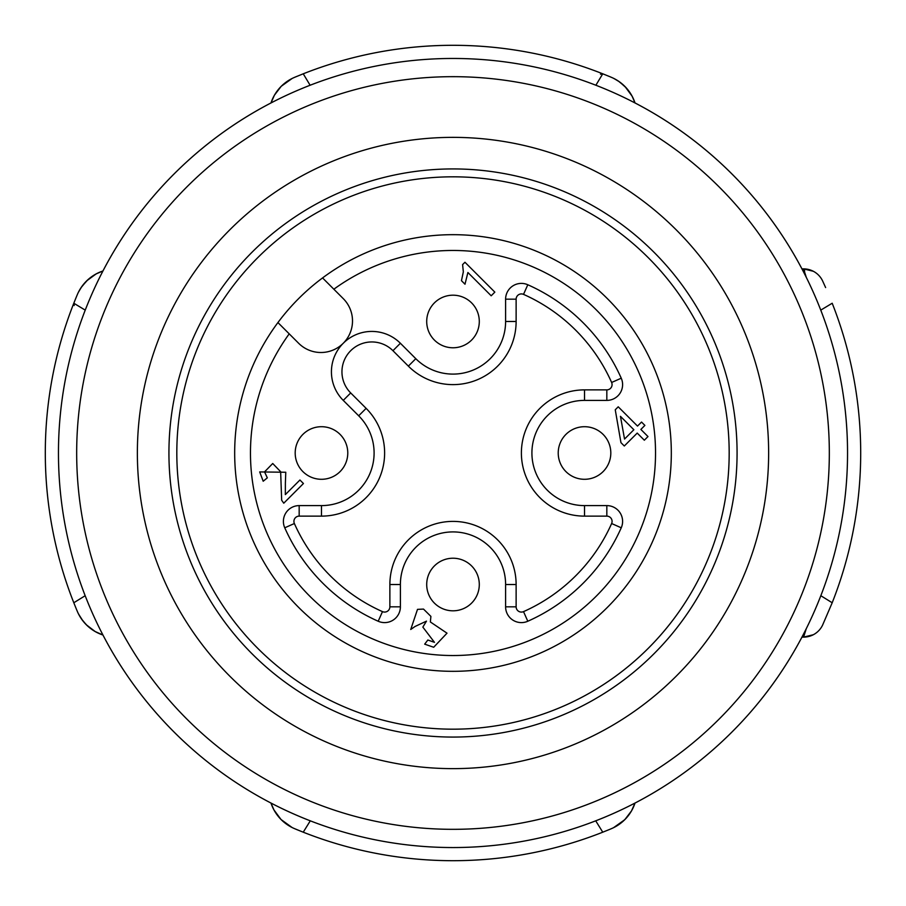 <?xml version="1.0" encoding="UTF-8"?>
<svg xmlns="http://www.w3.org/2000/svg" width="906" height="906" viewBox="0 0 906 906"><rect width="100%" height="100%" fill="white"/><g stroke="black" fill="none" stroke-linecap="round" stroke-linejoin="round"><path stroke-width="1.36" d="M302.887 471.596A26.308 26.308 0 0 1 302.887 434.404A26.308 26.308 0 0 1 340.078 434.404A26.308 26.308 0 0 1 340.078 471.596A26.308 26.308 0 0 1 302.887 471.596A26.308 26.308 0 0 1 302.887 434.404A26.308 26.308 0 0 1 340.078 434.404A26.308 26.308 0 0 1 340.078 471.596A26.308 26.308 0 0 1 302.887 471.596M620.451 416.33L624.54 439.059L633.86 429.738L620.451 416.33M434.404 340.078A26.308 26.308 0 0 1 434.404 302.887A26.308 26.308 0 0 1 471.596 302.887A26.308 26.308 0 0 1 471.596 340.078A26.308 26.308 0 0 1 434.404 340.078M434.404 603.113A26.308 26.308 0 0 1 434.404 565.922A26.308 26.308 0 0 1 471.596 565.922A26.308 26.308 0 0 1 471.596 603.113A26.308 26.308 0 0 1 434.404 603.113M565.922 471.596A26.308 26.308 0 0 1 565.922 434.404A26.308 26.308 0 0 1 603.113 434.404A26.308 26.308 0 0 1 603.113 471.596A26.308 26.308 0 0 1 565.922 471.596M644.891 425.412L640.87 429.433L647.994 436.556L644.336 440.214L637.212 433.091L624.302 446.001L620.95 442.649L615.253 409.784L618.232 406.805L637.518 426.08L641.539 422.06L644.891 425.412M463.34 271.834L462.592 264.609L464.959 262.253L494.835 292.128L491.188 295.786L467.904 272.502L464.993 284.212L461.46 280.679L463.34 271.834M299.173 516.126L299.173 505.605L321.483 505.605A52.605 52.605 0 0 0 358.685 415.797L343.261 400.384A40.385 40.385 0 0 1 343.261 343.261A40.385 40.385 0 0 1 400.384 343.261L415.797 358.685A52.605 52.605 0 0 0 505.605 321.483L505.605 299.173L516.126 299.173L516.126 321.483A63.126 63.126 0 0 1 408.357 366.126L392.944 350.701A29.864 29.864 0 0 0 350.701 350.701A29.864 29.864 0 0 0 350.701 392.944L366.126 408.357A63.126 63.126 0 0 1 321.483 516.126L299.173 516.126A5.266 5.266 0 0 0 294.371 523.521A173.601 173.601 0 0 0 382.479 611.629A5.266 5.266 0 0 0 389.874 606.827L389.874 584.517A63.126 63.126 0 0 1 453 521.392A63.126 63.126 0 0 1 516.126 584.517L516.126 606.827A5.266 5.266 0 0 0 523.521 611.629A173.601 173.601 0 0 0 611.629 523.521A5.266 5.266 0 0 0 606.827 516.126L584.517 516.126A63.126 63.126 0 0 1 521.392 453A63.126 63.126 0 0 1 584.517 389.874L606.827 389.874A5.266 5.266 0 0 0 611.629 382.479A173.601 173.601 0 0 0 523.521 294.371A5.266 5.266 0 0 0 516.126 299.173M299.173 505.605A15.787 15.787 0 0 0 284.756 527.802A184.122 184.122 0 0 0 378.198 621.244A15.787 15.787 0 0 0 400.395 606.827L400.395 584.517A52.605 52.605 0 0 1 453 531.913A52.605 52.605 0 0 1 505.605 584.517L505.605 606.827A15.787 15.787 0 0 0 527.802 621.244A184.122 184.122 0 0 0 621.244 527.802A15.787 15.787 0 0 0 606.827 505.605L606.827 516.126M505.605 299.173A15.787 15.787 0 0 1 527.802 284.756A184.122 184.122 0 0 1 621.244 378.198A15.787 15.787 0 0 1 606.827 400.395L584.517 400.395A52.605 52.605 0 0 0 531.913 453A52.605 52.605 0 0 0 584.517 505.605L606.827 505.605M430.361 621.958L447.009 633.181L433.691 647.258L424.688 644.155L427.847 640.01L434.472 642.343L422.853 627.099L426.477 621.131L415.05 626.476L410.735 629.477L417.507 609.364L423.51 609.081L430.894 616.386L430.361 621.958M285.379 483.125L285.333 494.608L299.931 480.01L303.442 483.521L283.771 503.192L281.664 500.237L280.645 471.72L272.729 463.498L264.552 471.867L267.327 477.858L263.193 481.233L259.682 471.924L285.775 472.252L285.379 483.125M322.57 277.927L343.261 298.629A31.563 31.563 0 0 1 343.261 343.261A31.563 31.563 0 0 1 298.629 343.261L277.927 322.57M607.371 298.629A218.312 218.312 0 0 1 509.5 663.883A218.312 218.312 0 0 1 242.117 396.5A218.312 218.312 0 0 1 607.371 298.629M648.288 257.712A276.183 276.183 0 0 1 524.483 719.772A276.183 276.183 0 0 1 186.228 381.517A276.183 276.183 0 0 1 648.288 257.712M310.962 206.987A284.076 284.076 0 0 0 310.962 699.013A284.076 284.076 0 0 0 737.076 453A284.076 284.076 0 0 0 310.962 206.987M295.186 179.648A315.639 315.639 0 0 0 295.186 726.352A315.639 315.639 0 0 0 768.639 453A315.639 315.639 0 0 0 295.186 179.648M264.835 127.089A376.33 376.33 0 0 0 387.655 823.611A376.33 376.33 0 0 0 823.611 387.655A376.33 376.33 0 0 0 264.835 127.089M111.313 255.73A394.552 394.552 0 0 0 453 847.552A394.552 394.552 0 0 0 794.687 255.73A394.552 394.552 0 0 0 111.313 255.73M609.738 829.375L602.762 832.195A407.7 407.7 -153.1 0 1 303.238 832.195L310.282 820.836L303.238 832.195L294.609 828.673A42.084 42.084 0 0 1 270.985 803.056A394.552 394.552 0 0 1 102.944 635.015A42.084 42.084 0 0 1 77.327 611.391L76.806 610.168M77.327 294.609L76.806 295.832L77.327 294.609A42.084 42.084 0 0 1 102.944 270.985A394.552 394.552 0 0 1 270.985 102.944A42.084 42.084 0 0 1 291.777 78.641M611.391 77.327L610.168 76.806L611.391 77.327A42.084 42.084 0 0 1 635.015 102.944A394.552 394.552 0 0 1 801.957 268.878L803.588 268.878L806.283 277.327M806.261 628.719L803.588 637.122L801.957 637.122A394.552 394.552 0 0 1 635.015 803.056A42.084 42.084 0 0 1 611.391 828.673L610.168 829.194M296.262 829.375L303.238 832.195A407.7 407.7 26.9 0 0 602.762 832.195L595.718 820.836M271.392 804.222L270.985 803.056A42.084 42.084 0 0 0 292.355 827.642M820.836 595.718L832.195 602.762A407.7 407.7 0 0 0 832.195 303.238A407.7 407.7 0 0 1 832.195 602.762L822.659 624.959A21.042 21.042 0 0 1 803.588 637.122L806.227 628.775M825.626 287.576L822.659 281.041A21.042 21.042 0 0 0 803.588 268.878L804.698 270.917M74.201 305.526L73.794 303.261M85.164 595.718L73.805 602.762L85.164 595.718M76.625 609.738L73.805 602.762A407.7 407.7 0 0 1 73.805 303.238L76.285 297.089M76.806 295.832L73.805 303.238L85.232 310.124M600.485 74.201L602.762 73.805L608.9 76.285M610.168 76.806L602.762 73.805L595.876 85.232M310.112 85.232L303.238 73.805A407.7 407.7 0 0 1 602.762 73.805A407.7 407.7 0 0 0 303.238 73.805L294.609 77.327A42.084 42.084 0 0 0 270.985 102.944L271.392 101.778M294.609 77.327L297.1 76.285M809.556 269.739A21.042 21.042 0 0 1 810.247 269.965M505.605 321.483L516.126 321.483M415.797 358.685L408.357 366.126M400.384 343.261L392.944 350.701M343.261 400.384L350.701 392.944M366.126 408.357L358.685 415.797M321.483 516.126L321.483 505.605M294.371 523.521L284.756 527.802M382.479 611.629L378.198 621.244M389.874 606.827L400.395 606.827M389.874 584.517L400.395 584.517M516.126 584.517L505.605 584.517M516.126 606.827L505.605 606.827M523.521 611.629L527.802 621.244M611.629 523.521L621.244 527.802M584.517 505.605L584.517 516.126M584.517 400.395L584.517 389.874M606.827 400.395L606.827 389.874M621.244 378.198L611.629 382.479M527.802 284.756L523.521 294.371M289.218 333.85A202.536 202.536 0 0 0 410.848 651.097A202.536 202.536 0 0 0 651.097 410.848A202.536 202.536 0 0 0 333.85 289.218M820.768 310.124L832.195 303.238L820.768 310.124M613.509 827.71L624.778 819.703L631.595 810.779L635.015 803.056L631.471 810.983L625.91 818.514L620.893 823.112L614.098 827.416M270.985 803.056L273.895 809.839L281.041 819.522L292.14 827.54M294.609 828.673L295.832 829.194M803.588 637.122L813.316 634.732M78.278 613.498L81.359 618.809L86.285 624.755L95.209 631.584L102.944 635.015L94.994 631.459L87.474 625.899L82.933 620.95L78.584 614.098M614.098 78.584L619.613 81.936L626.25 87.859L632.229 96.398L635.015 102.944L632.105 96.161L624.959 86.478L618.288 81.008L613.487 78.278M292.14 78.46L281.222 86.297L274.405 95.221L270.985 102.944M295.832 76.806L294.257 77.474M813.316 271.268L803.588 268.878M78.584 291.902L81.936 286.375L87.848 279.761L96.387 273.782L102.944 270.985L96.138 273.906L86.636 280.883L81.019 287.712L78.267 292.525"/></g></svg>
